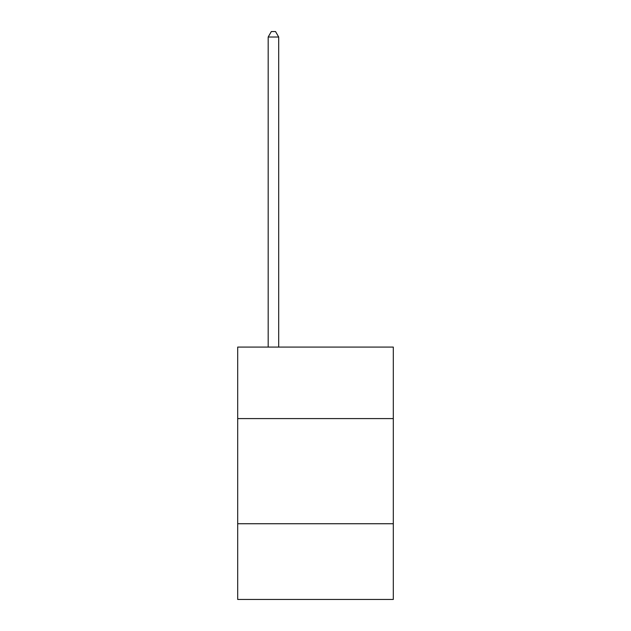 <?xml version="1.0" encoding="UTF-8"?>
<svg xmlns="http://www.w3.org/2000/svg" width="631" height="631" viewBox="0 0 631 631"><rect width="100%" height="100%" fill="white"/><g stroke="black" fill="none" stroke-linecap="round" stroke-linejoin="round"><path stroke-width="0.95" d="M393.31 418.59L393.31 347.089L237.69 347.089L237.69 418.59L393.31 418.59L393.31 599.45L237.69 599.45L237.69 418.59M393.31 523.738L237.69 523.738M278.697 347.089L278.697 37.016L268.183 37.016L268.183 347.089M268.183 37.016L271.338 31.55L275.542 31.55L278.697 37.016"/></g></svg>
